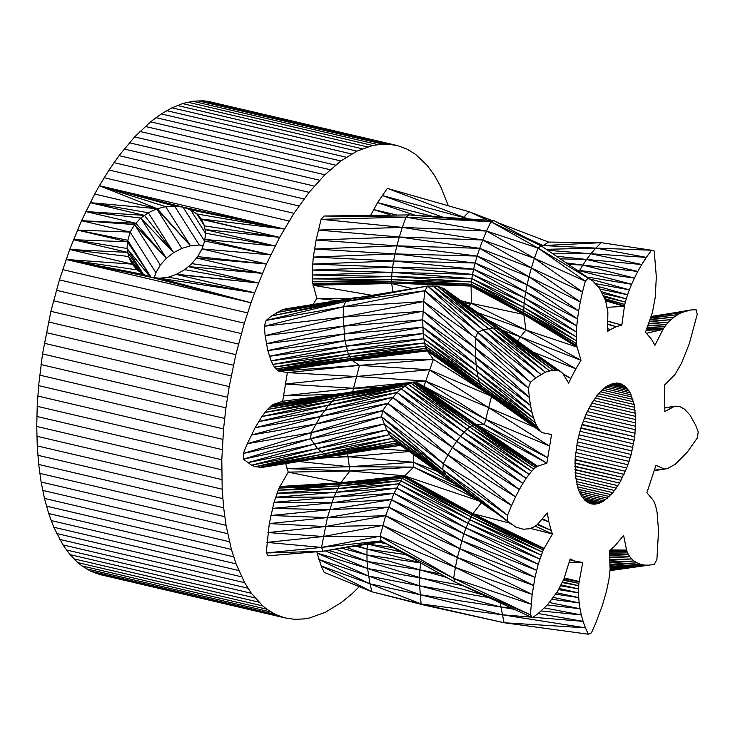 <?xml version="1.0" encoding="UTF-8"?>
<svg xmlns="http://www.w3.org/2000/svg" width="735" height="735" viewBox="0 0 735 735"><rect width="100%" height="100%" fill="white"/><g stroke="black" fill="none" stroke-linecap="round" stroke-linejoin="round"><path stroke-width="1.1" d="M448.359 205.809L440.678 186.626L434.357 175.242L427.292 165.522L415.404 154.221L406.721 148.975L397.506 145.594L387.841 144.115L382.871 144.097L372.663 145.484L356.916 151.134L340.884 160.956L324.852 174.774L309.113 192.331L293.954 213.325L279.658 237.359L266.465 264.012L254.622 292.796L176.189 274.421L168.278 277.196L159.66 278.253L151.318 277.334L143.674 274.504L137.105 269.892L132.272 264.141L69.687 249.487L59.416 279.879L50.899 311.328L42.52 353.921L38.624 385.618L37.209 406.308L36.75 426.456L37.255 445.888L38.716 464.456L41.123 482.013L44.449 498.413L48.685 513.517L53.784 527.225L62.962 544.892L70.027 554.613L77.791 562.587L81.916 565.904L90.598 571.159L99.813 574.531L284.748 617.841L294.413 619.32L304.455 618.888L309.591 617.951L325.339 612.301L341.38 602.479L352.083 593.705L359.351 586.668M168.278 277.196L254.622 292.796L251.021 302.774L66.076 259.464L132.272 264.141L69.687 249.487L81.53 220.702L94.714 194.049L157.299 208.712L165.66 206.645L174.572 206.057L183.015 207.132L190.567 209.806L196.842 213.949L201.528 219.352L204.486 225.884L205.543 233.197L204.688 240.997L202.006 248.917L197.642 256.616L191.789 263.663L184.715 269.653L176.189 274.421L258.408 282.993L188.279 266.575L262.358 273.392L196.475 257.967L266.465 264.012L202.006 248.917L270.719 254.87L204.835 239.435L275.12 245.977L204.992 229.55L279.658 237.359L201.215 218.993L284.316 229.035L99.372 185.725L94.714 194.049M397.506 145.594L207.794 101.311L202.906 100.805L192.864 101.246L182.528 103.589L171.981 107.825L161.305 113.916L150.583 121.817L134.624 136.912L119.042 155.655L109.019 170.015L99.372 185.725L183.015 207.132L204.624 241.19M151.07 277.242L127.578 240.207L77.423 230.083L127.449 241.806L130.141 232.085L134.634 224.588L140.798 218.038L148.295 212.727L173.616 252.647L166.33 258.297L160.322 265.096L155.903 272.694L154.276 277.655M99.372 185.725L165.66 206.645L190.521 245.83L199.286 245.012L174.572 206.057L99.372 185.725L157.299 208.712L90.184 202.667L148.295 212.727L156.72 208.859L181.821 248.421L173.616 252.647L140.798 218.038L166.33 258.297L134.634 224.588L160.322 265.096M131.942 263.746L128.533 256.497L136.82 269.561M140.073 271.978L128.533 256.497L127.752 252.399L73.472 239.683L127.045 248.494L127.449 241.806L73.472 239.683M134.634 224.588L81.53 220.702L130.141 232.085L155.903 272.694M140.798 218.038L85.784 211.561L135.819 223.275L166.33 258.297M181.821 248.421L190.521 245.83L157.299 208.712L90.184 202.667L144.464 215.383L173.616 252.647M142.085 273.392L127.752 252.399L127.045 248.494L143.435 274.339M298.897 461.497L349.125 466.716L286.972 468.581L349.924 470.988L288.258 472.118L340.801 482.748L279.842 486.515L340.571 483.042L279.631 486.882L339.938 484.08L279.061 488.086L338.881 485.927L278.142 490.19L337.484 488.646L276.948 493.222L335.812 492.312L275.551 497.237L333.883 497.053L274.008 502.317L331.788 502.832L272.4 508.409L329.611 509.677L270.811 515.501L327.406 517.587L269.295 523.577L325.274 526.554L267.981 532.563L323.299 536.513L266.924 542.393L321.544 547.41L381.088 540.896L323.088 551.232L321.544 547.41L266.208 552.977L323.088 551.232L268.238 555.798L266.208 552.977L269.295 523.577L274.008 502.317L279.061 488.086L288.258 472.118L285.658 463.62M357.348 545.756L367.059 549.082L367.362 544.148M355.281 546.087L367.059 549.082L405.61 554.558M346.589 547.474L366.93 554.934L367.059 549.082L420.383 562.789M341.848 548.236L366.93 554.934L420.696 562.964M335.812 549.201L367.077 561.421L366.93 554.934L419.832 569.809L420.797 563.01M328.279 550.405L367.077 561.421L419.832 569.809L440.531 574.007M325.394 550.864L367.583 568.495L367.077 561.421L419.556 577.499L419.832 569.809L446.696 577.444M316.831 551.755L317.097 553.06L368.52 576.01L318.871 559.482L369.962 583.829L321.213 565.959L371.965 591.804L324.163 572.345L321.213 565.959L317.097 553.06L367.583 568.495L462.425 585.501M371.965 591.804L423.727 605.006L421.091 603.959L419.621 585.841L368.52 576.01L420.108 594.707L369.962 583.829L421.091 603.959L371.965 591.804L369.962 583.829L367.583 568.495L419.621 585.841L419.556 577.499L482.509 594.734M370.624 215.41L377.569 202.649L387.327 188.362L469.123 211.744L492.165 220.537M387.327 188.362L463.702 217.156L469.123 211.744L487.709 220.234M443.086 217.22L382.154 195.501L468.7 218.947M462.517 218.534L463.702 217.156L467.644 218.874M415.303 215.337L377.569 202.649L433.687 216.586M391.075 215.153L373.6 209.585L397.038 215.07M313.165 304.465L316.803 298.419L312.421 281.799L312.21 270.085L313.312 257.085L316.105 240.033L321.103 219.315L324.126 216.017L409.055 214.914L493.92 220.656L541.162 245.848L490.888 221.75L493.92 220.656M324.126 216.017L405.977 217.156L409.055 214.914L490.888 221.75L538.075 248.09L541.162 245.848L588.331 277.885L585.299 281.183L538.075 248.09L592.686 280.844L599.484 288.212L605.475 300.275L607.873 311.861L607.588 331.439L610.335 329.602L607.643 328.618M321.103 219.315L405.977 217.156L490.888 221.75L486.524 231.056L538.075 248.09L534.418 258.316L585.299 281.183L582.497 291.942L534.418 258.316L486.524 231.056L405.977 217.156L402.321 227.381L486.524 231.056L482.785 239.996L534.418 258.316L531.396 267.953L582.497 291.942L580.301 301.91L531.396 267.953L482.785 239.996L402.321 227.381L321.103 219.315M318.301 230.064L402.321 227.381L399.298 237.01L482.785 239.996L479.67 248.338L531.396 267.953L528.97 276.783L580.301 301.91L578.656 310.905L528.97 276.783L479.67 248.338L399.298 237.01L318.301 230.064M316.105 240.033L399.298 237.01L396.872 245.848L479.67 248.338L477.134 256.074L528.97 276.783L527.096 284.831L578.656 310.905L577.508 318.953L527.096 284.831L477.134 256.074L396.872 245.848L316.105 240.033M314.461 249.027L396.872 245.848L394.998 253.897L477.134 256.074L475.141 263.011L527.096 284.831L525.709 291.924L577.508 318.953L576.782 325.945L525.709 291.924L475.141 263.011L394.998 253.897L314.461 249.027M313.312 257.085L394.998 253.897L393.611 260.989L475.141 263.011L473.616 269.157L525.709 291.924L524.735 298.116L576.782 325.945L576.405 331.954L524.735 298.116L473.616 269.157L393.611 260.989L313.312 257.085M312.586 264.076L393.611 260.989L392.637 267.182L473.616 269.157L472.532 274.385L524.735 298.116L524.138 303.289L576.405 331.954L576.313 336.878L524.138 303.289L472.532 274.385L392.637 267.182L312.586 264.076M312.21 270.085L392.637 267.182L392.04 272.354L472.532 274.385L471.815 278.629L524.138 303.289L523.825 307.432L576.313 336.878L576.405 340.755L523.825 307.432L471.815 278.629L392.04 272.354L312.21 270.085M312.109 275.009L392.04 272.354L391.727 276.498L471.815 278.629L471.383 281.937L523.825 307.432L523.706 310.602L576.405 340.755L576.617 343.677L523.706 310.602L471.383 281.937L391.727 276.498L312.109 275.009M312.21 278.887L391.727 276.498L391.608 279.667L471.383 281.937L471.163 284.27L523.706 310.602L523.715 312.807L576.617 343.677L576.856 345.661L523.715 312.807L471.163 284.27L391.608 279.667L312.21 278.887M312.421 281.799L391.608 279.667L391.617 281.873L471.163 284.27L471.08 285.639L523.715 312.807L523.779 314.075L576.856 345.661L577.048 346.782L523.779 314.075L471.08 285.639L391.617 281.873L312.421 281.799M312.66 283.793L391.617 281.873L391.681 283.14L471.08 285.639L523.779 314.075L577.15 347.113L523.825 314.461L471.089 286.071L391.681 283.14L312.66 283.793M371.101 295.167L312.954 285.244L391.727 283.526L312.853 284.914L391.681 283.14L471.089 286.071L471.383 303.362L523.825 314.461L525.948 329.987L577.15 347.113L580.999 360.288L525.948 329.987L471.383 303.362L461.02 300.78M392.858 291.813L391.727 283.526L412.216 288.625M337.42 300.587L316.803 298.419L349.097 298.686M273.383 404.388L343.291 393.197L272.437 404.911L341.426 393.795L271.233 405.775L339.763 394.667L269.561 407.245L337.631 396.11L267.457 409.432L335.013 398.278L264.912 412.473L331.926 401.301L261.972 416.479L328.444 405.288L258.702 421.532L324.558 410.341L255.118 427.706L320.359 416.552L251.324 435.056L315.875 424.021L247.355 443.664L311.199 432.722L243.313 453.467L310.648 438.74L243.358 459.145L314.038 444.225L247.52 462.701L317.456 448.534L251.581 465.191L320.8 451.713L255.458 466.688L324.025 453.927L259.097 467.359L327.02 455.314L262.404 467.377L255.458 466.688L251.581 465.191L243.358 459.145L243.313 453.467L247.355 443.664L255.118 427.706L261.972 416.479L267.457 409.432L271.233 405.775L273.135 404.461L282.69 401.273L287.357 372.617L278.041 370.826L274.431 367.096L271.114 360.857L267.806 350.577L265.133 335.601L264.251 326.239L266.189 320.387L271.674 315.921L281.174 310.308L285.152 308.93L295.883 307.221M285.152 308.93L345.432 299.31M281.174 310.308L398.719 290.913M335.537 394.272L283.269 395.853L353.351 388.264L285.07 384.028L356.218 376.504L287.357 372.617L359.47 365.378L278.841 371.184L351.918 360.352L278.62 371.12L351.725 360.187L278.041 370.826L351.229 359.635L277.104 370.137L350.448 358.533L275.864 368.942L349.456 356.751L274.431 367.096L348.344 354.206L272.823 364.422L347.177 350.714L271.114 360.857L346.001 346.24L269.423 356.264L344.954 340.682L267.806 350.577L344.072 334.002L266.346 343.723L343.465 326.147L265.133 335.601L343.217 317.061L264.251 326.239L343.392 306.789L266.189 320.387L345.762 301.414L271.674 315.921L351.183 298.943L276.682 312.596L356.062 297.491L351.183 298.943L427.632 286.025L437.362 286.126L444.684 289.048L499.377 328.793L504.1 331.329L559.877 371.184L558.03 370.513L497.2 326.515M352.662 391.737L359.47 365.378L351.725 360.187L348.344 354.206L344.954 340.682L343.217 317.061L343.392 306.789L345.762 301.414L351.183 298.943M282.69 401.273L341.591 393.464M262.404 467.377L329.767 456.003L324.025 453.927L317.456 448.534L310.648 438.74L311.199 432.722L320.359 416.552L328.444 405.288L335.013 398.278L341.426 393.795L414.09 381.943L415.826 382.081L423.893 386.38L433.374 359.332L426.511 349.86L424.472 342.933L423.176 333.534L422.708 319.798L423.7 301.525L424.931 290.738L427.632 286.025L483.281 329.877L492.468 327.865L499.377 328.793L555.678 370.118L502.005 329.941L558.03 370.513L552.775 370.174L499.377 328.793M266.024 466.771L332.183 456.15L329.767 456.003L397.056 442.929L392.077 438.363L386.693 429.947L381.548 416.791L382.678 410.644L387.814 403.368L397.093 392.49L404.709 385.967L412.491 382.182L473.524 424.729L536.633 466.78L474.7 424.315L537.331 466.33L475.389 424.132L537.579 466.256L475.609 424.15L484.365 424.701L491.485 396.588M322.665 457.675L398.811 444.16L329.767 456.003M335.785 455.663L347.958 456.72L347.793 453.725M319.321 458.217L347.958 456.72L409.349 451.538M381.088 540.896L455.185 582.166L453.642 578.344L455.397 567.448L380.087 536.219L385.636 515.694L394.006 493.286L402.183 478.338L413.731 467.092L413.456 462.241L349.125 466.716L413.731 467.092L349.924 470.988L404.25 475.766L340.801 482.748L404.011 475.986L340.571 483.042L403.331 476.822L339.938 484.08L402.183 478.338L338.881 485.927L400.639 480.635L337.484 488.646L398.737 483.823L335.812 492.312L396.505 488.04L333.883 497.053L394.006 493.286L331.788 502.832L391.323 499.625L329.611 509.677L388.503 507.095L327.406 517.587L385.636 515.694L325.274 526.554L382.806 525.415L323.299 536.513L380.087 536.219L453.642 578.344L381.088 540.896L380.087 536.219L321.544 547.41L327.406 517.587L333.883 497.053L340.571 483.042L349.924 470.988L347.958 456.72L413.456 462.241L413.447 454.46M323.088 551.232L382.053 541.805M382.136 541.787L382.871 541.888M379.076 542.274L386.417 543.863M367.812 544.084L393.041 547.557M367.702 544.093L401.007 551.994M497.54 222.586L548.604 242.072L601.221 242.679L543.128 245.563L548.604 242.072M525.599 237.552L543.128 245.563L595.8 248.09L601.221 242.679L651.522 250.231L646.35 257.379L595.8 248.09L651.522 250.231L654.214 251.03L656.337 276.939L655.197 297.491L652.404 312.614L645.459 332.202L651.522 339.304L654.94 345.321L662.786 329.767L646.166 330.236M535.512 242.844L543.128 245.563L542.017 246.436M464.079 302.958L471.383 303.362L468.36 306.008M415.431 382.025L425.446 381.015L356.218 376.504L429.268 369.751L359.47 365.378L433.374 359.332L351.918 360.352L427.063 350.898L351.725 360.187L426.897 350.65L351.229 359.635L426.511 349.86L350.448 358.533L425.923 348.372L349.456 356.751L425.207 346.075L348.344 354.206L424.472 342.933L347.177 350.714L423.773 338.752L346.001 346.24L423.176 333.534L344.954 340.682L422.809 327.222L344.072 334.002L422.708 319.798L343.465 326.147L422.983 311.245L343.217 317.061L423.7 301.525L343.392 306.789L424.931 290.738L345.762 301.414L427.632 286.025L477.86 332.349L483.281 329.877L540.877 374.464L488.159 328.426L545.37 372.176L492.468 327.865L549.348 370.798L496.208 328.049L552.775 370.174L545.37 372.176L535.87 377.79L483.281 329.877L432.796 285.649L488.159 328.426L437.362 286.126L492.468 327.865L441.312 287.302L496.208 328.049L444.684 289.048M378.828 387.584L353.351 388.264L410.249 382.549M341.426 393.795L361.491 390.358M342.602 393.381L406.051 383.229M407.107 449.949L397.056 442.929L327.02 455.314L394.64 441.064L324.025 453.927L392.077 438.363L320.8 451.713L389.385 434.697L317.456 448.534L386.693 429.947L314.038 444.225L384.056 423.985L310.648 438.74L381.548 416.791L311.199 432.722L382.678 410.644L315.875 424.021L387.814 403.368L320.359 416.552L392.655 397.323L324.558 410.341L397.093 392.49L328.444 405.288L401.135 388.751L331.926 401.301L404.709 385.967L335.013 398.278L407.815 384.037L337.631 396.11L410.406 382.825L339.763 394.667L412.491 382.182L471.861 425.602L475.609 424.15L546.886 463.142L484.365 424.701L547.465 457.721L485.449 419.207L549.265 445.897L488.316 407.438L534.529 427.2M332.183 456.15L400.364 445.235M376.485 449.094L400.483 445.327M378.562 448.763L408.366 450.84M478.531 500.755L404.25 475.766L472.899 513.682L404.011 475.986L472.669 513.986L403.331 476.822L472.035 515.014L402.183 478.338L470.979 516.861L400.639 480.635L469.582 519.581L398.737 483.823L467.91 523.246L396.505 488.04L465.981 527.987L463.886 533.766L538.204 564.186L535.007 577.37L532.177 594.44L457.372 557.488L533.5 585.446L459.504 548.53L535.007 577.37L461.709 540.611L536.596 570.287L463.886 533.766L391.323 499.625L461.709 540.611L388.503 507.095L459.504 548.53L385.636 515.694L457.372 557.488L455.397 567.448L532.177 594.44L530.404 614.846L532.434 617.676L455.185 582.166L530.404 614.846L453.642 578.344L531.12 604.262L455.397 567.448L382.806 525.415L457.372 557.488L463.886 533.766L394.006 493.286L465.981 527.987L470.979 516.861L543.257 549.955L472.035 515.014L543.826 548.76L472.669 513.986L544.038 548.393L472.899 513.682L481.37 502.758M423.727 605.006L504.063 622.738L421.091 603.959L502.06 614.763L420.108 594.707L500.618 606.945L419.621 585.841L488.665 597.564M504.063 622.738L585.409 627.828L588.358 634.213L504.063 622.738L500.103 602.81M546.28 249.33L595.8 248.09L590.903 253.759L646.35 257.379L641.765 264.517L590.903 253.759L547.713 250.304M552.821 253.777L590.903 253.759L586.585 259.455L641.765 264.517L637.796 271.454L586.585 259.455L556.441 256.23M560.327 258.867L586.585 259.455L582.837 265.078L637.796 271.454L634.415 278.087L582.837 265.078L566.317 262.937M568.522 264.435L582.837 265.078L579.658 270.425L634.415 278.087L631.613 284.243L576.709 269.993M577.094 270.26L579.658 270.425L579.051 271.582M477.814 312.724L525.948 329.987L520.408 336.878L580.999 360.288L575.863 368.814L520.408 336.878L488.15 320.083M502.777 330.41L520.408 336.878L517.596 340.966M452.016 294.377L502.005 329.941M424.931 290.738L535.87 377.79L530.394 382.264L477.86 332.349L475.49 337.723L530.394 382.264L528.447 388.108L424.931 290.738M423.7 301.525L475.49 337.723L475.315 347.995L528.447 388.108L529.329 397.47L423.7 301.525M422.983 311.245L475.315 347.995L475.563 357.081L529.329 397.47L530.541 405.591L422.983 311.245M422.708 319.798L475.563 357.081L476.17 364.937L530.541 405.591L532.002 412.445L422.708 319.798M422.809 327.222L476.17 364.937L477.052 371.616L532.002 412.445L533.619 418.132L422.809 327.222M423.176 333.534L477.052 371.616L478.099 377.174L533.619 418.132L535.31 422.726L423.176 333.534M423.773 338.752L478.099 377.174L479.275 381.649L535.31 422.726L537.019 426.291L423.773 338.752M424.472 342.933L479.275 381.649L480.442 385.14L537.019 426.291L538.626 428.964L424.472 342.933M425.207 346.075L480.442 385.14L481.554 387.685L538.626 428.964L540.06 430.811L425.207 346.075M425.923 348.372L481.554 387.685L482.546 389.467L541.3 432.005L425.923 348.372M426.511 349.86L542.246 432.694L426.511 349.86M487.066 393.455L433.374 359.332L484.016 391.286L426.897 350.65L542.246 432.694L551.553 434.486L546.886 463.142L537.331 466.33L535.438 467.644L473.524 424.729L414.09 381.943L474.7 424.315L415.192 381.989L475.389 424.132L415.826 382.081L475.609 424.15L416.038 382.191L484.365 424.701L423.893 386.38L485.449 419.207L425.446 381.015L488.316 407.438L429.268 369.751L490.392 395.816M410.406 382.825L471.861 425.602L535.438 467.644L533.757 469.123L471.861 425.602L469.729 427.044L533.757 469.123L531.653 471.3L469.729 427.044L410.406 382.825M407.815 384.037L469.729 427.044L467.111 429.212L531.653 471.3L529.117 474.341L467.111 429.212L407.815 384.037M404.709 385.967L467.111 429.212L464.024 432.235L529.117 474.341L526.168 478.347L464.024 432.235L404.709 385.967M401.135 388.751L464.024 432.235L460.542 436.222L526.168 478.347L522.897 483.4L460.542 436.222L401.135 388.751M397.093 392.49L460.542 436.222L456.656 441.276L522.897 483.4L519.314 489.574L456.656 441.276L397.093 392.49M392.655 397.323L456.656 441.276L452.457 447.486L519.314 489.574L515.52 496.924L452.457 447.486L392.655 397.323M387.814 403.368L452.457 447.486L447.973 454.956L515.52 496.924L511.551 505.533L447.973 454.956L387.814 403.368M382.678 410.644L447.973 454.956L443.297 463.656L382.678 410.644M381.548 416.791L443.297 463.656L511.551 505.533L507.508 515.336L443.297 463.656L442.746 469.674L507.508 515.336L507.554 521.014L442.746 469.674L381.548 416.791M384.056 423.985L442.746 469.674L446.136 475.159L511.716 524.57L446.136 475.159L384.056 423.985M392.077 438.363L452.898 482.647L389.385 434.697L449.554 479.468L386.693 429.947L446.136 475.159L449.554 479.468L515.777 527.059L523.292 529.228L529.586 528.741L534.262 526.839L537.138 524.808L547.244 512.957L548.898 521.887L542.448 518.68M492.165 510.375L452.898 482.647L449.554 479.468M394.64 441.064L447.569 478.77M454 483.428L413.456 462.241L436.967 471.208M475.444 498.569L413.731 467.092L461.488 488.711M532.434 617.676L537.91 613.78L547.391 604.905L557.589 591.335L563.929 578.95L570.149 558.922L574.935 561.246L569.873 559.822M571.977 560.502L582.772 562.523L579.18 581.486L564.296 577.995M569.009 562.633L582.772 562.523M564.269 578.077L579.18 581.486L579.088 581.964L564.122 578.454M564.021 578.721L579.088 581.964L578.923 583.388L563.58 579.786M563.396 580.237L578.923 583.388L578.711 585.694L562.633 581.955M562.33 582.598L578.711 585.694L578.555 588.91L561.2 584.913M560.75 585.767L578.555 588.91L578.518 592.869L559.252 588.505M558.582 589.645L578.518 592.869L578.711 597.583L556.68 592.713M555.706 594.202L578.711 597.583L579.189 602.93L553.418 597.445M552.013 599.337L579.189 602.93L580.016 608.736L549.403 602.535M547.345 604.951L580.016 608.736L581.293 614.929L544.424 607.928M514.298 609.333L500.618 606.945L511.422 608.02M541.18 610.96L581.293 614.929L583.075 621.351L538.222 613.514M532.985 617.281L583.075 621.351L585.409 627.828L502.06 614.763L531.276 617.143M588.358 634.213L591.409 632.89L595.644 623.344L602.241 605.778L606.531 590.968L608.929 579.566L610.105 569.726L609.49 550.938L615.186 545.563L623.629 535.447L626.551 550.065L610.537 549.945M610.445 550.037L626.633 550.442L610.124 550.34M609.885 550.57L626.633 550.442L626.946 551.369L609.508 551.296M609.517 551.7L626.946 551.369L627.543 552.858L609.563 552.858M609.591 553.391L627.543 552.858L628.499 554.714L609.646 554.824M609.664 555.485L628.499 554.714L629.849 556.781L609.728 557.075M609.756 557.856L629.849 556.781L631.668 558.94L609.82 559.491M609.857 560.382L631.668 558.94L634.011 561.016L609.921 561.953M609.958 562.927L634.011 561.016L636.878 562.826L610.013 564.287M610.05 565.344L636.878 562.826L640.332 564.259L610.096 566.446M610.133 567.521L640.332 564.259L644.365 565.096L610.16 568.265M610.124 569.322L644.365 565.096L649.014 565.178L610.105 569.671M610.041 570.626L654.251 564.407L656.897 559.519L658.532 530.753L657.062 512.185L655.445 505.11L653.635 500.737L646.892 492.744L655.932 465.356L663.99 468.829L654.646 470.115L664.21 468.893L654.609 470.225M654.6 470.281L664.844 468.958L654.563 470.418M654.536 470.492L665.974 468.884L654.517 470.575M654.49 470.666L667.591 468.526L675.41 464.171L687.4 451.988L697.249 438.032L698.25 431.914L695.567 425.023L689.935 414.935L684.46 409.119L679.756 406.519L675.171 406.17L664.954 407.925L674.252 406.455L664.835 411.536L664.55 385.076L674.905 374.666L681.593 363.072L689.32 343.631L697.23 314.295L696.128 309.775L691.001 309.922L681.74 312.54L650.962 316.923M664.954 407.806L675.171 406.17M664.954 407.861L674.491 406.354M675.878 312.55L691.001 309.922M651.127 316.454L686.178 310.923M650.953 316.941L681.74 312.54L677.698 314.663L650.631 317.823M650.521 318.126L677.698 314.663L674.142 317.07L650.089 319.348M649.915 319.817L674.142 317.07L671.027 319.661L649.382 321.296M649.198 321.82L671.027 319.661L668.418 322.233L648.619 323.418M648.435 323.933L668.418 322.233L666.342 324.622L647.866 325.513M647.71 325.963L666.342 324.622L664.743 326.707L647.195 327.387M647.066 327.755L664.743 326.707L663.631 328.352L646.644 328.903M646.561 329.133L663.631 328.352L662.998 329.372L646.304 329.859M646.267 329.951L662.998 329.372L646.625 333.286M587.081 277.04L631.613 284.243L629.335 289.838L589.92 278.969M595.644 283.655L629.335 289.838L627.571 294.726L598.014 286.374M600.036 289.103L627.571 294.726L626.275 298.814L601.699 291.777M602.617 293.531L626.275 298.814L625.366 302.085L603.747 295.847M604.216 296.958L625.366 302.085L624.805 304.455L604.868 298.686M605.107 299.292L624.805 304.455L624.511 305.861L605.502 300.349M605.557 300.551L624.511 305.861L624.438 306.339L605.658 300.909M607.266 307.303L624.438 306.339L621.828 325.063L607.79 321.131M607.79 321.342L621.828 325.063L616.252 326.726L607.735 323.979M607.726 324.319L616.252 326.726L610.335 329.602L607.643 328.701M533.233 352.148L575.863 368.814L570.819 378.415L562.946 373.711M563.607 374.786L570.819 378.415L568.66 383.137L562.661 373.27L559.877 371.184M542.715 358.919L561.228 371.993M483.823 391.13L493.902 398.296M541.87 519.369L548.898 521.887L551.167 530.449L537.818 524.193M537.248 524.707L551.167 530.449L552.454 533.987L535.3 526.177M530.587 528.41L552.454 533.987L543.257 549.955L538.204 564.186L465.981 527.987L539.747 559.105L467.91 523.246L541.144 555.09L469.582 519.581L542.338 552.058L470.979 516.861L472.899 513.682L509.64 523.063M577.407 441.551L581.008 427.504L585.942 414.347L591.941 402.798L598.676 393.482L605.778 386.922L612.852 383.477L619.513 383.33L625.393 386.491L630.18 392.793L634.213 404.526L635.766 419.611L634.728 436.746L631.163 454.469L626.707 468.048L619.513 483.051L612.852 492.671L603.986 500.857L598.676 503.447L595.24 504.146L591.941 504.017L587.348 502.253L582.12 497.099L578.169 489.005L575.34 475.453L575.082 459.164L577.407 441.551M578.243 489.216L609.333 496.502L578.307 489.372M579.106 491.476L607.56 498.137L579.171 491.614M580.062 493.58L605.769 499.598M575.064 459.467L625.393 471.254L575.046 459.853M574.917 462.875L624.015 474.378L574.908 463.243M574.871 466.21L622.573 477.382L574.88 466.56M574.935 469.472L621.066 480.277L574.954 469.803M575.101 472.651L619.513 483.051M582.028 424.407L634.728 436.746L581.89 424.802M580.916 427.816L634.204 440.293L580.788 428.22M579.887 431.27L633.588 443.848M254.622 292.796L159.66 278.253L251.021 302.774L244.351 323.189L235.834 354.637L229.219 386.573L225.93 407.861L223.559 428.928L221.795 459.77L222.19 489.198L223.651 507.766L226.058 525.323L231.396 549.44L236.064 563.864L244.645 582.708L251.342 593.274L262.726 605.897L266.851 609.214L275.533 614.469L284.748 617.841M247.897 588.202L62.962 544.892M66.407 549.964L251.342 593.274M244.645 582.708L59.71 539.398M70.027 554.613L254.971 597.913M241.585 576.819L56.641 533.509M238.719 570.525L53.784 527.225M236.064 563.864L51.128 520.555M233.62 556.827L48.685 513.517M231.396 549.44L46.461 506.13M229.393 541.723L44.449 498.413M227.611 533.674L42.676 490.364M226.058 525.323L41.123 482.013M224.735 516.677L39.8 473.368M223.651 507.766L38.716 464.456M222.806 498.596L37.862 455.287M222.19 489.198L37.255 445.888M221.823 479.578L36.879 436.268M221.685 469.766L36.75 426.456M221.795 459.77L36.86 416.46M222.145 449.618L37.209 406.308M222.733 439.328L37.797 396.018M223.559 428.928L38.624 385.618M224.625 418.426L39.69 375.116M225.93 407.861L40.985 364.551M227.455 397.231L42.52 353.921M229.219 386.573L44.284 343.263M231.203 375.916L46.268 332.606M233.408 365.258L48.473 321.948M235.834 354.637L50.899 311.328M238.471 344.072L53.526 300.762M241.31 333.58L56.374 290.27M244.351 323.189L59.416 279.879M247.594 312.908L62.65 269.598M289.085 221.014L104.14 177.705M293.954 213.325L109.019 170.015M298.925 205.965L113.989 162.655M303.987 198.964L119.042 155.655M309.113 192.331L124.178 149.021M314.314 186.084L129.369 142.774M319.56 180.222L134.624 136.912M324.852 174.774L139.916 131.464M330.18 169.739L145.236 126.429M335.527 165.127L150.583 121.817M340.884 160.956L155.949 117.646M346.24 157.226L161.305 113.916M351.587 153.955L166.652 110.645M356.916 151.134L171.981 107.825M362.217 148.782L177.273 105.472M367.463 146.899L182.528 103.589M372.663 145.484L187.728 102.183M377.799 144.556L192.864 101.246M382.871 144.097L197.926 100.787M387.841 144.115L202.906 100.805M392.729 144.62L207.794 101.311M280.081 616.389L95.146 573.079M275.533 614.469L90.598 571.159M271.123 612.071L86.188 568.761M266.851 609.214L81.916 565.904M262.726 605.897L77.791 562.587M258.766 602.13L73.831 558.82M205.524 233.381L190.567 209.806L284.316 229.035L196.842 213.949L204.505 226.022M199.286 245.012L203.172 245.472M617.804 383.045L621.066 383.817M616.132 382.999L622.573 384.506M614.432 383.156L624.015 385.397M612.714 383.523L625.393 386.491M610.96 384.093L626.707 387.786M609.196 384.874L627.938 389.265M607.413 385.857L629.096 390.937M605.622 387.042L630.18 392.793M603.839 388.42L631.163 394.814M602.048 389.982L632.072 397.01M600.284 391.737L632.881 399.371M598.529 393.666L633.588 401.88M596.792 395.77L634.213 404.526M595.093 398.03L634.728 407.319M593.43 400.456L635.141 410.231M591.804 403.028L635.453 413.254M590.223 405.748L635.665 416.387M588.698 408.587L635.766 419.611M587.228 411.554L635.766 422.919M585.823 414.623L635.665 426.3M584.481 417.802L635.453 429.736M583.213 421.063L635.141 433.227M578.95 434.78L632.881 447.404M578.105 438.308L632.063 450.95M577.342 441.864L631.163 454.469M576.69 445.419L630.171 457.951M576.13 448.975L629.096 461.378M575.67 452.512L627.938 464.75M575.312 456.012L626.707 468.048M575.376 475.72L617.905 485.679M575.744 478.678L616.252 488.169M576.222 481.517L614.57 490.502M576.8 484.227L612.852 492.671M577.471 486.8L611.107 494.673M581.109 495.5L603.986 500.857M582.239 497.246L602.204 501.922M583.443 498.808L600.431 502.786M584.729 500.186L598.676 503.447M586.08 501.362L596.939 503.898M587.513 502.336L595.24 504.146M589.02 503.117L593.568 504.182M130.141 232.085L77.423 230.083M135.819 223.275L81.53 220.702M144.464 215.383L85.784 211.561M143.674 274.504L66.076 259.464L151.318 277.334L251.021 302.774M137.105 269.892L66.076 259.464M176.749 274.238L258.408 282.993L184.715 269.653M191.789 263.663L262.358 273.392M197.642 256.616L266.465 264.012M204.688 240.997L270.719 254.87M205.543 233.197L275.12 245.977M204.486 225.884L279.658 237.359L201.528 219.352L196.842 213.949M183.015 207.132L284.316 229.035M128.533 256.497L69.687 249.487L127.752 252.399M156.72 208.859L190.521 245.83M127.449 241.806L150.932 277.196M150.17 276.911L127.045 248.494"/></g></svg>
